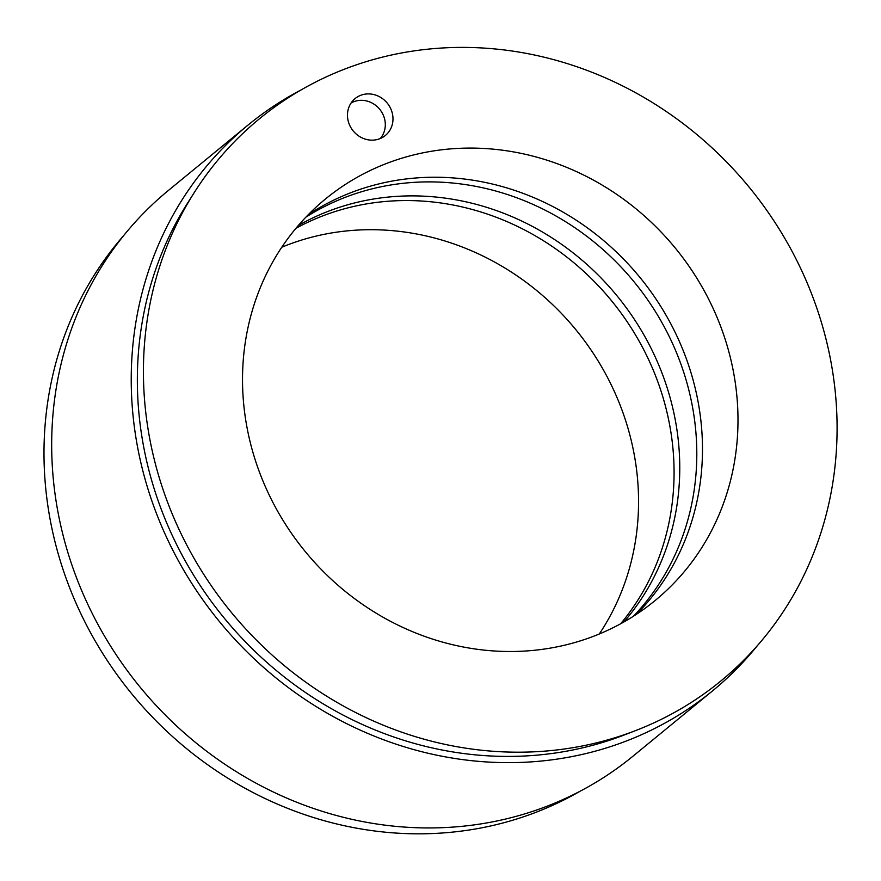 <?xml version="1.0" encoding="UTF-8"?>
<svg xmlns="http://www.w3.org/2000/svg" width="881" height="881" viewBox="0 0 881 881"><rect width="100%" height="100%" fill="white"/><g stroke="black" fill="none" stroke-linecap="round" stroke-linejoin="round"><path stroke-width="1.32" d="M263.948 483.394A259.763 239.291 -129.4 0 1 325.441 199.018A259.763 239.291 -129.4 0 1 675.209 247.968A259.763 239.291 -129.4 0 1 655.079 600.567A259.763 239.291 -129.4 0 1 263.948 483.394M636.556 614.222A259.763 239.291 50.6 0 0 639.694 277.119A259.763 239.291 50.6 0 0 308.449 214.524M391.021 109.354A23.864 21.981 -129.4 0 1 385.371 135.476A23.864 21.981 -129.4 0 1 349.438 124.717A23.864 21.981 -129.4 0 1 355.087 98.584A23.864 21.981 -129.4 0 1 391.021 109.354M173.425 516.828A363.666 335.011 50.6 0 0 635.774 730.525A363.666 335.011 50.6 0 0 749.191 187.235A363.666 335.011 50.6 0 0 194.205 192.631A363.666 335.011 50.6 0 0 173.425 516.828M623.902 621.975A259.763 239.291 50.6 0 0 616.975 295.774A259.763 239.291 50.6 0 0 298.373 225.426M305.872 217.178A259.763 239.291 -129.4 0 1 634.023 281.777A259.763 239.291 -129.4 0 1 633.45 616.226M635.774 730.525L624.211 734.996A359.613 331.267 -129.4 0 1 224.27 618.143A359.613 331.267 -129.4 0 1 187.576 203.104L194.205 192.631M248.068 125.047L168.524 190.34A366.033 337.181 50.6 0 0 140.156 687.202A366.033 337.181 50.6 0 0 633.01 756.173L712.564 690.869A366.033 337.181 -129.4 0 1 219.699 621.898A366.033 337.181 -129.4 0 1 248.068 125.047A366.033 337.181 -129.4 0 1 301.093 89.928M757.33 645.707A366.033 337.181 -129.4 0 1 712.564 690.869M599.289 633.99A259.763 239.291 50.6 0 0 617.129 397.816A259.763 239.291 50.6 0 0 281.788 247.22M295.961 228.278A259.763 239.291 -129.4 0 1 652.645 368.665A259.763 239.291 -129.4 0 1 620.631 623.792M579.984 791.292A363.666 335.011 -129.4 0 1 131.886 693.975A363.666 335.011 -129.4 0 1 123.747 235.513M351.09 103A23.269 21.43 -129.4 0 1 383.4 115.378A23.269 21.43 -129.4 0 1 380.262 138.537"/></g></svg>
